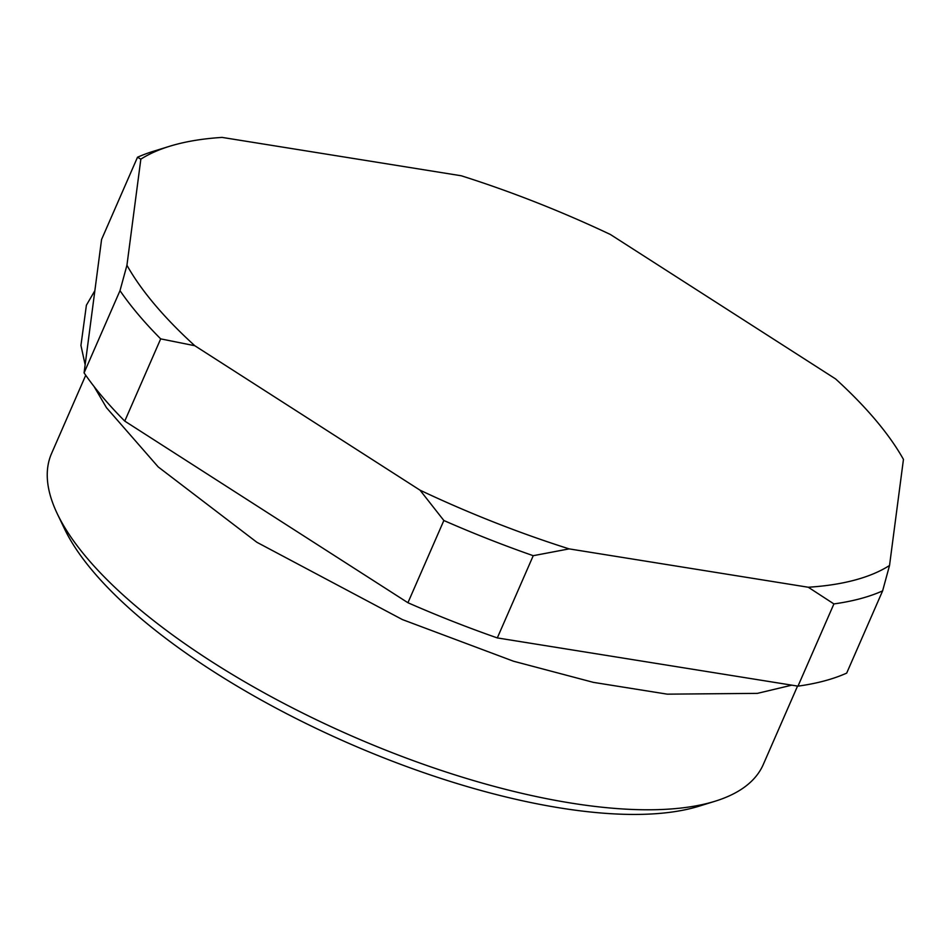 <?xml version="1.0" encoding="UTF-8"?>
<svg xmlns="http://www.w3.org/2000/svg" width="951" height="951" viewBox="0 0 951 951"><rect width="100%" height="100%" fill="white"/><g stroke="black" fill="none" stroke-linecap="round" stroke-linejoin="round"><path stroke-width="1.43" d="M715.069 801.229L699.056 806.186A374.635 133.746 -156.4 0 1 213.202 671.358A374.635 133.746 -156.4 0 1 64.585 528.982L57.345 513.885A388.353 138.644 23.6 0 0 211.407 661.468A388.353 138.644 23.6 0 0 715.069 801.229A388.353 138.644 23.6 0 0 763.296 764.473L797.544 686.075M85.733 375.253L51.544 453.52A388.353 138.644 23.6 0 0 57.345 513.885M140.843 159.15L137.503 157.248A450.108 160.695 -156.4 0 1 153.491 151.268L169.504 146.311A436.39 155.798 23.6 0 0 140.843 159.15L126.935 265.258A436.39 155.798 23.6 0 0 194.789 345.712L420.021 490.169A436.39 155.798 23.6 0 0 569.126 548.882L808.279 587.242A436.39 155.798 23.6 0 0 889.53 565.488L903.45 459.392A436.39 155.798 23.6 0 0 835.596 378.926L610.364 234.469A436.39 155.798 23.6 0 0 461.247 175.769L222.106 137.408A436.39 155.798 23.6 0 0 169.504 146.311M194.789 345.712L160.683 338.877A450.108 160.695 -156.4 0 1 120.004 290.649L126.935 265.258M569.126 548.882L533.238 555.693A450.108 160.695 -156.4 0 1 443.855 520.506L420.021 490.169M889.53 565.488L882.611 590.88A450.108 160.695 -156.4 0 1 833.908 603.921L808.279 587.242M137.503 157.248L101.579 239.474L84.08 372.875L120.004 290.649M160.683 338.877L124.759 421.103A450.108 160.695 -156.4 0 1 84.08 372.875M124.759 421.103L407.931 602.732L443.855 520.506M533.238 555.693L497.314 637.919A450.108 160.695 -156.4 0 1 407.931 602.732M497.314 637.919L797.984 686.147L833.908 603.921M882.611 590.88L846.687 673.106A450.108 160.695 -156.4 0 1 797.984 686.147M791.814 685.16L757.388 693.374L667.281 694.159L593.388 682.366L513.504 661.218L402.392 619.577L256.877 542.284L158.211 466.929L106.464 407.682L94.006 386.427M85.15 364.792L80.942 345.403L86.398 305.2L94.862 290.673"/></g></svg>
